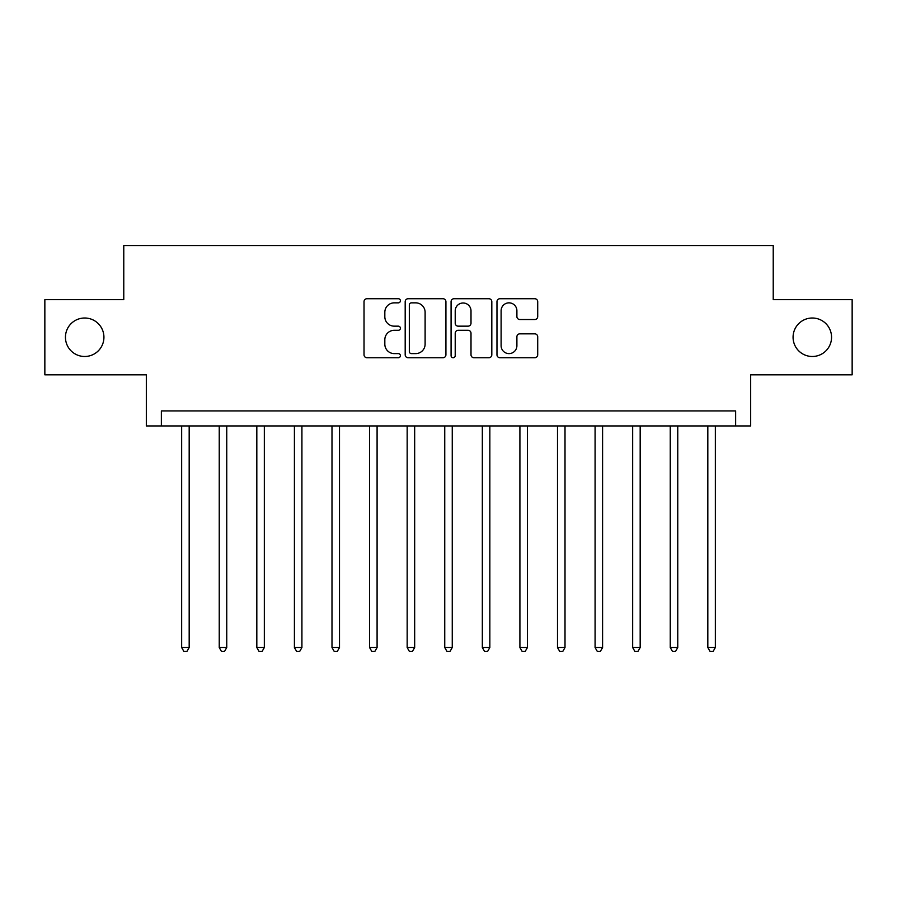 <?xml version="1.0" encoding="UTF-8"?>
<svg xmlns="http://www.w3.org/2000/svg" width="897" height="897" viewBox="0 0 897 897"><rect width="100%" height="100%" fill="white"/><g stroke="black" fill="none" stroke-linecap="round" stroke-linejoin="round"><path stroke-width="1.35" d="M400.398 300.787A2.063 2.063 0 0 0 398.324 298.723L366.974 298.723A2.949 2.949 0 0 0 364.025 301.672L364.025 354.797A2.949 2.949 0 0 0 366.974 357.746L398.324 357.746A2.063 2.063 0 0 0 400.398 355.683A2.063 2.063 0 0 0 398.324 353.609L394.265 353.609A9.441 9.441 0 0 1 384.824 344.168L384.824 339.739A9.441 9.441 0 0 1 394.265 330.298L398.324 330.298A2.063 2.063 0 0 0 400.398 328.235A2.063 2.063 0 0 0 398.324 326.16L394.265 326.16A9.441 9.441 0 0 1 384.824 316.719L384.824 312.291A9.441 9.441 0 0 1 394.265 302.85L398.324 302.85A2.063 2.063 0 0 0 400.398 300.787M793.071 337.25A19.241 19.241 0 0 0 812.312 356.49A19.241 19.241 0 0 0 831.553 337.25A19.241 19.241 0 0 0 812.312 318.009A19.241 19.241 0 0 0 793.071 337.25M65.447 337.25A19.241 19.241 0 0 0 84.688 356.49A19.241 19.241 0 0 0 103.929 337.25A19.241 19.241 0 0 0 84.688 318.009A19.241 19.241 0 0 0 65.447 337.25M534.747 319.523A2.949 2.949 0 0 0 537.707 316.574L537.707 301.672A2.949 2.949 0 0 0 534.747 298.723L499.921 298.723A2.949 2.949 0 0 0 496.972 301.672L496.972 354.797A2.949 2.949 0 0 0 499.921 357.746L534.747 357.746A2.949 2.949 0 0 0 537.707 354.797L537.707 336.79A2.949 2.949 0 0 0 534.747 333.841L519.845 333.841A2.949 2.949 0 0 0 516.896 336.79L516.896 345.715A7.894 7.894 0 0 1 509.003 353.609A7.894 7.894 0 0 1 501.109 345.715L501.109 310.743A7.894 7.894 0 0 1 509.003 302.85A7.894 7.894 0 0 1 516.896 310.743L516.896 316.574A2.949 2.949 0 0 0 519.845 319.523L534.747 319.523M735.641 425.952L750.677 425.952L750.677 374.834L852.15 374.834L852.15 299.665L773.225 299.665L773.225 245.543L123.775 245.543L123.775 299.665L44.85 299.665L44.85 374.834L146.323 374.834L146.323 425.952L735.641 425.952L735.641 410.916L161.359 410.916L161.359 425.952M445.921 301.672A2.949 2.949 0 0 0 442.961 298.723L408.146 298.723A2.949 2.949 0 0 0 405.186 301.672L405.186 354.797A2.949 2.949 0 0 0 408.146 357.746L442.961 357.746A2.949 2.949 0 0 0 445.921 354.797L445.921 301.672M454.039 298.723L488.854 298.723A2.949 2.949 0 0 1 491.814 301.672L491.814 354.797A2.949 2.949 0 0 1 488.854 357.746L473.952 357.746A2.949 2.949 0 0 1 471.003 354.797L471.003 333.247A2.949 2.949 0 0 0 468.055 330.298L458.165 330.298A2.949 2.949 0 0 0 455.216 333.247L455.216 355.683A2.063 2.063 0 0 1 453.153 357.746A2.063 2.063 0 0 1 451.079 355.683L451.079 301.672A2.949 2.949 0 0 1 454.039 298.723M411.387 302.85A2.063 2.063 0 0 0 409.324 304.913L409.324 351.546A2.063 2.063 0 0 0 411.387 353.609L415.67 353.609A9.441 9.441 0 0 0 425.111 344.168L425.111 312.291A9.441 9.441 0 0 0 415.67 302.85L411.387 302.85M471.003 310.889A7.894 7.894 0 0 0 463.11 302.995A7.894 7.894 0 0 0 455.216 310.889L455.216 323.212A2.949 2.949 0 0 0 458.165 326.16L468.055 326.16A2.949 2.949 0 0 0 471.003 323.212L471.003 310.889M181.654 425.952L181.654 647.544L189.177 647.544L189.177 425.952M189.177 647.544L186.912 651.457L183.907 651.457L181.654 647.544M219.238 425.952L219.238 647.544L226.75 647.544L226.75 425.952M226.75 647.544L224.497 651.457L221.492 651.457L219.238 647.544M256.822 425.952L256.822 647.544L264.335 647.544L264.335 425.952M264.335 647.544L262.081 651.457L259.076 651.457L256.822 647.544M294.407 425.952L294.407 647.544L301.919 647.544L301.919 425.952M301.919 647.544L299.665 651.457L296.66 651.457L294.407 647.544M331.991 425.952L331.991 647.544L339.503 647.544L339.503 425.952M339.503 647.544L337.25 651.457L334.245 651.457L331.991 647.544M369.575 425.952L369.575 647.544L377.088 647.544L377.088 425.952M377.088 647.544L374.834 651.457L371.829 651.457L369.575 647.544M407.16 425.952L407.16 647.544L414.672 647.544L414.672 425.952M414.672 647.544L412.418 651.457L409.413 651.457L407.16 647.544M444.744 425.952L444.744 647.544L452.256 647.544L452.256 425.952M452.256 647.544L450.002 651.457L446.998 651.457L444.744 647.544M482.328 425.952L482.328 647.544L489.84 647.544L489.84 425.952M489.84 647.544L487.587 651.457L484.582 651.457L482.328 647.544M519.912 425.952L519.912 647.544L527.425 647.544L527.425 425.952M527.425 647.544L525.171 651.457L522.166 651.457L519.912 647.544M557.497 425.952L557.497 647.544L565.009 647.544L565.009 425.952M565.009 647.544L562.755 651.457L559.75 651.457L557.497 647.544M595.081 425.952L595.081 647.544L602.593 647.544L602.593 425.952M602.593 647.544L600.34 651.457L597.335 651.457L595.081 647.544M632.665 425.952L632.665 647.544L640.178 647.544L640.178 425.952M640.178 647.544L637.924 651.457L634.919 651.457L632.665 647.544M670.25 425.952L670.25 647.544L677.762 647.544L677.762 425.952M677.762 647.544L675.508 651.457L672.503 651.457L670.25 647.544M707.823 425.952L707.823 647.544L715.346 647.544L715.346 425.952M715.346 647.544L713.093 651.457L710.088 651.457L707.823 647.544"/></g></svg>
